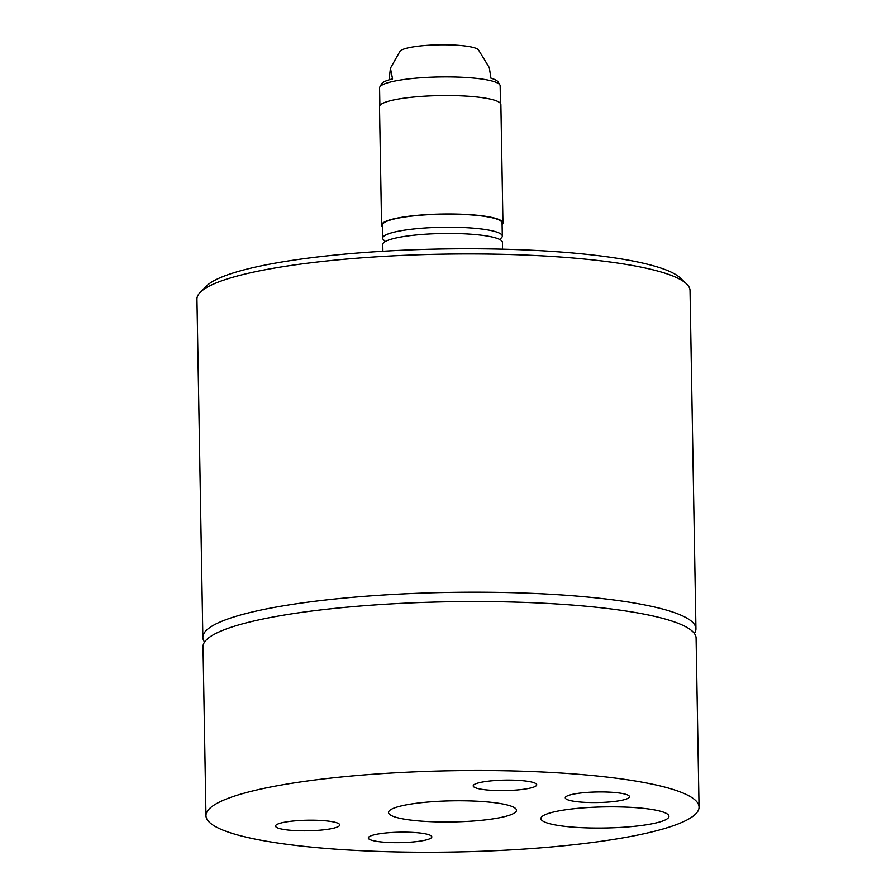 <?xml version="1.0" encoding="UTF-8"?>
<svg xmlns="http://www.w3.org/2000/svg" width="896" height="896" viewBox="0 0 896 896"><rect width="100%" height="100%" fill="white"/><g stroke="black" fill="none" stroke-linecap="round" stroke-linejoin="round"><path stroke-width="1.34" d="M385.325 241.506L383.544 239.826A59.83 9.867 -1 0 1 382.67 238.19A59.83 9.867 -1 0 1 412.955 229.062A59.83 9.867 -1 0 1 502.298 236.107A59.83 9.867 -1 0 1 501.491 237.765L499.766 239.512M502.298 236.107L502.074 223.014A59.83 9.867 179 0 0 412.731 215.97A59.83 9.867 179 0 0 382.435 225.098L382.67 238.19M382.469 226.789A60.693 10.013 -1 0 1 381.573 225.109A60.693 10.013 -1 0 1 446.04 213.998A60.693 10.013 -1 0 1 502.947 222.992A60.693 10.013 -1 0 1 502.107 224.694M381.573 225.109L379.501 106.646A60.693 10.013 -1 0 1 443.979 95.536A60.693 10.013 -1 0 1 500.875 104.53L502.947 222.992M379.882 105.504L379.568 87.942A60.301 9.946 -1 0 1 379.837 86.979L381.595 83.854A58.475 9.643 -1 0 1 392.56 78.893L390.421 68.219L399.907 51.408A39.514 6.518 -1 0 1 441.706 44.8A39.514 6.518 -1 0 1 478.554 50.03L489.272 67.558L490.974 78.232A58.475 9.643 -1 0 1 497.986 81.827L499.856 84.885A60.301 9.946 -1 0 1 500.158 85.837L500.461 103.398M379.837 86.979A60.301 9.946 -1 0 1 443.621 76.899A60.301 9.946 -1 0 1 499.856 84.885M382.894 251.261L382.782 244.429A59.83 9.867 -1 0 1 462.056 233.722A59.83 9.867 -1 0 1 502.41 242.334L502.533 249.178M200.312 292.264L206.438 286.093A240.251 39.626 -1 0 1 521.562 249.794A240.251 39.626 -1 0 1 680.098 277.827L686.437 283.774A246.579 40.667 179 0 0 523.723 255.002A246.579 40.667 179 0 0 200.312 292.264A246.579 40.667 179 0 0 196.952 299.118L202.854 637.37A246.579 40.667 -1 0 1 529.626 593.242A246.579 40.667 -1 0 1 695.934 628.757A246.579 40.667 -1 0 1 694.848 632.71L694.4 633.494M695.934 628.757L690.032 290.517A246.579 40.667 179 0 0 686.437 283.774M607.824 792.075A32.11 5.298 179 0 0 565.275 797.821A32.11 5.298 179 0 0 586.936 802.446A32.11 5.298 179 0 0 629.485 796.701A32.11 5.298 179 0 0 607.824 792.075M318.08 820.322A32.11 5.298 179 0 0 275.531 826.067A32.11 5.298 179 0 0 297.192 830.693A32.11 5.298 179 0 0 339.741 824.947A32.11 5.298 179 0 0 318.08 820.322M625.766 807.106A64.019 10.562 179 0 0 540.926 818.507A64.019 10.562 179 0 0 584.102 827.781A64.019 10.562 179 0 0 668.942 816.278A64.019 10.562 179 0 0 625.766 807.106M515.301 780.214A31.774 5.242 179 0 0 473.2 785.904A31.774 5.242 179 0 0 494.626 790.474A31.774 5.242 179 0 0 536.738 784.795A31.774 5.242 179 0 0 515.301 780.214M410.39 832.283A31.774 5.242 179 0 0 368.29 837.973A31.774 5.242 179 0 0 389.715 842.542A31.774 5.242 179 0 0 431.816 836.864A31.774 5.242 179 0 0 410.39 832.283M473.334 801.046A64.019 10.562 179 0 0 388.506 812.448A64.019 10.562 179 0 0 431.682 821.722A64.019 10.562 179 0 0 516.51 810.208A64.019 10.562 179 0 0 473.334 801.046M532.739 771.568A246.579 40.667 -1 0 1 699.048 807.083A246.579 40.667 -1 0 1 372.277 851.2A246.579 40.667 -1 0 1 205.968 815.685A246.579 40.667 -1 0 1 532.739 771.568M205.968 815.685L203.022 646.722A246.579 40.667 -1 0 1 529.794 602.594A246.579 40.667 -1 0 1 696.091 638.109L699.048 807.083M204.557 642.051L204.075 641.267A246.579 40.667 -1 0 1 202.854 637.37M390.421 68.219L389.11 79.822"/></g></svg>
